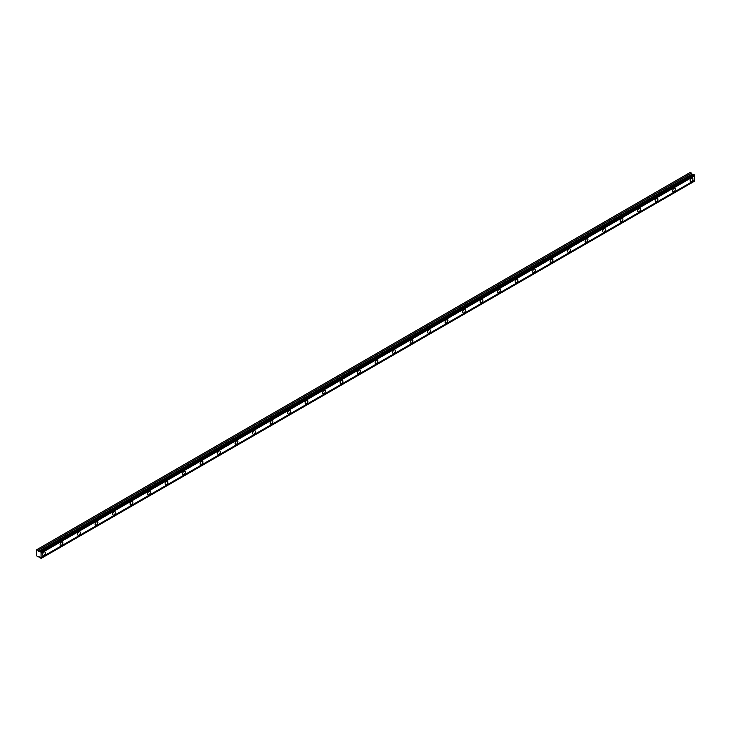 <?xml version="1.0" encoding="UTF-8"?>
<svg xmlns="http://www.w3.org/2000/svg" width="731" height="731" viewBox="0 0 731 731"><rect width="100%" height="100%" fill="white"/><g stroke="black" fill="none" stroke-linecap="round" stroke-linejoin="round"><path stroke-width="1.1" d="M691.535 181.462A1.955 1.133 120 0 0 692.814 179.735A1.955 1.133 120 0 0 692.513 178.163A1.955 1.133 120 0 0 691.535 178.254A1.955 1.133 120 0 0 690.256 179.981A1.955 1.133 120 0 0 690.557 181.553A1.955 1.133 120 0 0 691.535 181.462M43.988 555.313A1.955 1.133 120 0 0 45.267 553.586A1.955 1.133 120 0 0 44.966 552.015A1.955 1.133 120 0 0 43.988 552.115A1.955 1.133 120 0 0 42.709 553.842A1.955 1.133 120 0 0 43.01 555.414A1.955 1.133 120 0 0 43.988 555.313M61.486 545.207A1.955 1.133 120 0 0 62.765 543.48A1.955 1.133 120 0 0 62.473 541.918A1.955 1.133 120 0 0 61.486 542.009A1.955 1.133 120 0 0 60.207 543.736A1.955 1.133 120 0 0 60.509 545.308A1.955 1.133 120 0 0 61.486 545.207M78.994 535.11A1.955 1.133 120 0 0 80.273 533.383A1.955 1.133 120 0 0 79.971 531.812A1.955 1.133 120 0 0 78.994 531.903A1.955 1.133 120 0 0 77.714 533.63A1.955 1.133 120 0 0 78.007 535.202A1.955 1.133 120 0 0 78.994 535.11M96.492 525.004A1.955 1.133 120 0 0 97.771 523.277A1.955 1.133 120 0 0 97.47 521.706A1.955 1.133 120 0 0 96.492 521.806A1.955 1.133 120 0 0 95.213 523.533A1.955 1.133 120 0 0 95.514 525.096A1.955 1.133 120 0 0 96.492 525.004M113.99 514.898A1.955 1.133 120 0 0 115.27 513.171A1.955 1.133 120 0 0 114.977 511.599A1.955 1.133 120 0 0 113.99 511.7A1.955 1.133 120 0 0 112.711 513.427A1.955 1.133 120 0 0 113.013 514.999A1.955 1.133 120 0 0 113.99 514.898M131.498 504.792A1.955 1.133 120 0 0 132.777 503.065A1.955 1.133 120 0 0 132.475 501.493A1.955 1.133 120 0 0 131.498 501.594A1.955 1.133 120 0 0 130.219 503.321A1.955 1.133 120 0 0 130.511 504.893A1.955 1.133 120 0 0 131.498 504.792M148.996 494.686A1.955 1.133 120 0 0 150.275 492.959A1.955 1.133 120 0 0 149.974 491.396A1.955 1.133 120 0 0 148.996 491.488A1.955 1.133 120 0 0 147.717 493.215A1.955 1.133 120 0 0 148.018 494.786A1.955 1.133 120 0 0 148.996 494.686M166.494 484.589A1.955 1.133 120 0 0 167.774 482.862A1.955 1.133 120 0 0 167.472 481.29A1.955 1.133 120 0 0 166.494 481.382A1.955 1.133 120 0 0 165.215 483.109A1.955 1.133 120 0 0 165.517 484.68A1.955 1.133 120 0 0 166.494 484.589M184.002 474.483A1.955 1.133 120 0 0 185.281 472.756A1.955 1.133 120 0 0 184.98 471.184A1.955 1.133 120 0 0 184.002 471.285A1.955 1.133 120 0 0 182.713 473.012A1.955 1.133 120 0 0 183.015 474.574A1.955 1.133 120 0 0 184.002 474.483M201.5 464.377A1.955 1.133 120 0 0 202.779 462.65A1.955 1.133 120 0 0 202.478 461.078A1.955 1.133 120 0 0 201.5 461.179A1.955 1.133 120 0 0 200.221 462.906A1.955 1.133 120 0 0 200.522 464.477A1.955 1.133 120 0 0 201.5 464.377M218.998 454.271A1.955 1.133 120 0 0 220.278 452.544A1.955 1.133 120 0 0 219.976 450.972A1.955 1.133 120 0 0 218.998 451.073A1.955 1.133 120 0 0 217.719 452.8A1.955 1.133 120 0 0 218.021 454.371A1.955 1.133 120 0 0 218.998 454.271M236.506 444.165A1.955 1.133 120 0 0 237.785 442.438A1.955 1.133 120 0 0 237.484 440.875A1.955 1.133 120 0 0 236.506 440.967A1.955 1.133 120 0 0 235.218 442.694A1.955 1.133 120 0 0 235.519 444.265A1.955 1.133 120 0 0 236.506 444.165M254.004 434.068A1.955 1.133 120 0 0 255.283 432.341A1.955 1.133 120 0 0 254.982 430.769A1.955 1.133 120 0 0 254.004 430.861A1.955 1.133 120 0 0 252.725 432.588A1.955 1.133 120 0 0 253.027 434.159A1.955 1.133 120 0 0 254.004 434.068M271.503 423.962A1.955 1.133 120 0 0 272.782 422.235A1.955 1.133 120 0 0 272.48 420.663A1.955 1.133 120 0 0 271.503 420.764A1.955 1.133 120 0 0 270.223 422.491A1.955 1.133 120 0 0 270.525 424.053A1.955 1.133 120 0 0 271.503 423.962M289.001 413.856A1.955 1.133 120 0 0 290.289 412.129A1.955 1.133 120 0 0 289.988 410.557A1.955 1.133 120 0 0 289.001 410.658A1.955 1.133 120 0 0 287.722 412.385A1.955 1.133 120 0 0 288.023 413.956A1.955 1.133 120 0 0 289.001 413.856M306.508 403.75A1.955 1.133 120 0 0 307.788 402.023A1.955 1.133 120 0 0 307.486 400.451A1.955 1.133 120 0 0 306.508 400.551A1.955 1.133 120 0 0 305.229 402.278A1.955 1.133 120 0 0 305.531 403.85A1.955 1.133 120 0 0 306.508 403.75M324.007 393.644A1.955 1.133 120 0 0 325.286 391.917A1.955 1.133 120 0 0 324.984 390.354A1.955 1.133 120 0 0 324.007 390.445A1.955 1.133 120 0 0 322.727 392.172A1.955 1.133 120 0 0 323.029 393.744A1.955 1.133 120 0 0 324.007 393.644M341.505 383.547A1.955 1.133 120 0 0 342.793 381.82A1.955 1.133 120 0 0 342.492 380.248A1.955 1.133 120 0 0 341.505 380.339A1.955 1.133 120 0 0 340.226 382.066A1.955 1.133 120 0 0 340.527 383.638A1.955 1.133 120 0 0 341.505 383.547M359.012 373.44A1.955 1.133 120 0 0 360.292 371.714A1.955 1.133 120 0 0 359.99 370.142A1.955 1.133 120 0 0 359.012 370.242A1.955 1.133 120 0 0 357.733 371.969A1.955 1.133 120 0 0 358.035 373.532A1.955 1.133 120 0 0 359.012 373.44M376.511 363.334A1.955 1.133 120 0 0 377.79 361.607A1.955 1.133 120 0 0 377.488 360.036A1.955 1.133 120 0 0 376.511 360.136A1.955 1.133 120 0 0 375.231 361.863A1.955 1.133 120 0 0 375.533 363.435A1.955 1.133 120 0 0 376.511 363.334M394.009 353.228A1.955 1.133 120 0 0 395.288 351.501A1.955 1.133 120 0 0 394.996 349.93A1.955 1.133 120 0 0 394.009 350.03A1.955 1.133 120 0 0 392.73 351.757A1.955 1.133 120 0 0 393.031 353.329A1.955 1.133 120 0 0 394.009 353.228M411.516 343.122A1.955 1.133 120 0 0 412.796 341.395A1.955 1.133 120 0 0 412.494 339.833A1.955 1.133 120 0 0 411.516 339.924A1.955 1.133 120 0 0 410.237 341.651A1.955 1.133 120 0 0 410.53 343.223A1.955 1.133 120 0 0 411.516 343.122M429.015 333.025A1.955 1.133 120 0 0 430.294 331.298A1.955 1.133 120 0 0 429.992 329.727A1.955 1.133 120 0 0 429.015 329.818A1.955 1.133 120 0 0 427.736 331.545A1.955 1.133 120 0 0 428.037 333.117A1.955 1.133 120 0 0 429.015 333.025M446.513 322.919A1.955 1.133 120 0 0 447.792 321.192A1.955 1.133 120 0 0 447.5 319.621A1.955 1.133 120 0 0 446.513 319.721A1.955 1.133 120 0 0 445.234 321.448A1.955 1.133 120 0 0 445.535 323.011A1.955 1.133 120 0 0 446.513 322.919M464.021 312.813A1.955 1.133 120 0 0 465.3 311.086A1.955 1.133 120 0 0 464.998 309.515A1.955 1.133 120 0 0 464.021 309.615A1.955 1.133 120 0 0 462.741 311.342A1.955 1.133 120 0 0 463.034 312.914A1.955 1.133 120 0 0 464.021 312.813M481.519 302.707A1.955 1.133 120 0 0 482.798 300.98A1.955 1.133 120 0 0 482.497 299.408A1.955 1.133 120 0 0 481.519 299.509A1.955 1.133 120 0 0 480.24 301.236A1.955 1.133 120 0 0 480.541 302.808A1.955 1.133 120 0 0 481.519 302.707M499.017 292.601A1.955 1.133 120 0 0 500.296 290.874A1.955 1.133 120 0 0 499.995 289.312A1.955 1.133 120 0 0 499.017 289.403A1.955 1.133 120 0 0 497.738 291.13A1.955 1.133 120 0 0 498.039 292.702A1.955 1.133 120 0 0 499.017 292.601M516.525 282.504A1.955 1.133 120 0 0 517.804 280.777A1.955 1.133 120 0 0 517.502 279.205A1.955 1.133 120 0 0 516.525 279.297A1.955 1.133 120 0 0 515.245 281.024A1.955 1.133 120 0 0 515.538 282.595A1.955 1.133 120 0 0 516.525 282.504M534.023 272.398A1.955 1.133 120 0 0 535.302 270.671A1.955 1.133 120 0 0 535.001 269.099A1.955 1.133 120 0 0 534.023 269.2A1.955 1.133 120 0 0 532.744 270.927A1.955 1.133 120 0 0 533.045 272.489A1.955 1.133 120 0 0 534.023 272.398M551.521 262.292A1.955 1.133 120 0 0 552.8 260.565A1.955 1.133 120 0 0 552.499 258.993A1.955 1.133 120 0 0 551.521 259.094A1.955 1.133 120 0 0 550.242 260.821A1.955 1.133 120 0 0 550.544 262.392A1.955 1.133 120 0 0 551.521 262.292M569.029 252.186A1.955 1.133 120 0 0 570.308 250.459A1.955 1.133 120 0 0 570.006 248.887A1.955 1.133 120 0 0 569.029 248.988A1.955 1.133 120 0 0 567.74 250.715A1.955 1.133 120 0 0 568.042 252.286A1.955 1.133 120 0 0 569.029 252.186M586.527 242.08A1.955 1.133 120 0 0 587.806 240.353A1.955 1.133 120 0 0 587.505 238.79A1.955 1.133 120 0 0 586.527 238.882A1.955 1.133 120 0 0 585.248 240.609A1.955 1.133 120 0 0 585.549 242.18A1.955 1.133 120 0 0 586.527 242.08M604.025 231.983A1.955 1.133 120 0 0 605.305 230.256A1.955 1.133 120 0 0 605.003 228.684A1.955 1.133 120 0 0 604.025 228.776A1.955 1.133 120 0 0 602.746 230.503A1.955 1.133 120 0 0 603.048 232.074A1.955 1.133 120 0 0 604.025 231.983M621.533 221.877A1.955 1.133 120 0 0 622.812 220.15A1.955 1.133 120 0 0 622.51 218.578A1.955 1.133 120 0 0 621.533 218.679A1.955 1.133 120 0 0 620.244 220.406A1.955 1.133 120 0 0 620.546 221.968A1.955 1.133 120 0 0 621.533 221.877M639.031 211.771A1.955 1.133 120 0 0 640.31 210.044A1.955 1.133 120 0 0 640.009 208.472A1.955 1.133 120 0 0 639.031 208.573A1.955 1.133 120 0 0 637.752 210.3A1.955 1.133 120 0 0 638.053 211.871A1.955 1.133 120 0 0 639.031 211.771M656.529 201.665A1.955 1.133 120 0 0 657.809 199.938A1.955 1.133 120 0 0 657.507 198.366A1.955 1.133 120 0 0 656.529 198.466A1.955 1.133 120 0 0 655.25 200.193A1.955 1.133 120 0 0 655.552 201.765A1.955 1.133 120 0 0 656.529 201.665M674.028 191.559A1.955 1.133 120 0 0 675.316 189.832A1.955 1.133 120 0 0 675.015 188.269A1.955 1.133 120 0 0 674.028 188.36A1.955 1.133 120 0 0 672.748 190.087A1.955 1.133 120 0 0 673.05 191.659A1.955 1.133 120 0 0 674.028 191.559M38.935 551.804L38.085 550.306L36.55 549.822L36.55 555.761L38.085 557.049L38.935 556.519L41.073 558.447L41.073 552.353L40.424 551.658L38.935 551.804L692.312 174.581L691.471 173.083L690.274 172.397L36.897 549.621M40.296 551.667L693.682 174.444L694.45 175.129L694.45 175.988L41.073 553.212M41.073 558.447L694.45 181.215L694.45 175.988M693.536 174.526L692.312 174.581M41.073 552.435L694.45 175.212M694.45 180.365L41.073 557.589M694.45 181.133L41.073 558.365M38.953 556.547L38.085 557.049M691.471 173.083L38.085 550.306M693.308 174.481L39.931 551.704M41.073 552.353L694.45 175.129M40.79 551.868L694.167 174.645M693.801 174.435L40.424 551.658M691.91 174.234L38.533 551.457"/></g></svg>
